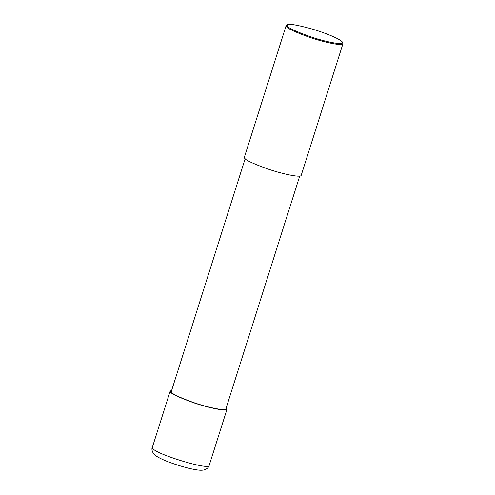 <?xml version="1.0" encoding="UTF-8"?>
<svg xmlns="http://www.w3.org/2000/svg" width="495" height="495" viewBox="0 0 495 495"><rect width="100%" height="100%" fill="white"/><g stroke="black" fill="none" stroke-linecap="round" stroke-linejoin="round"><path stroke-width="0.74" d="M299.716 176.084L225.906 408.771C225.466 411.388 205.858 406.933 192.697 402.243C179.27 397.318 172.223 393.983 171.555 392.257L171.326 391.452L245.136 158.771M226.246 407.688L227.038 409.13C226.586 411.859 206.161 407.218 192.456 402.336C178.466 397.2 171.121 393.729 170.429 391.929L170.187 391.093L171.666 390.376M342.379 42.168L342.961 43.696L301.195 175.366C300.737 178.095 280.312 173.454 266.607 168.572C252.617 163.437 245.279 159.965 244.579 158.165L244.338 157.33L286.11 25.66L287.465 24.75C288.882 23.587 296.505 24.843 310.334 28.518C323.736 32.237 341.234 39.322 342.379 42.168C344.687 45.8 324.578 41.654 310.235 36.642C295.639 31.389 287.985 27.844 287.279 25.994L287.465 24.75M342.961 43.696C342.509 46.425 322.084 41.784 308.379 36.902C294.389 31.767 287.044 28.295 286.351 26.495L286.11 25.66M153.345 453.364L156.049 455.92C158.833 457.795 162.843 459.737 168.071 461.742C180.465 466.494 194.95 470.3 201.168 470.25L203.228 470.12C207.492 469.279 209.038 466.544 209.168 465.461L209.168 465.461C209.552 470.578 155.325 454.101 152.559 448.26L152.318 447.424C151.563 448.817 151.909 450.803 153.357 453.383M152.318 447.424L170.187 391.093M209.168 465.455L227.038 409.13"/></g></svg>
